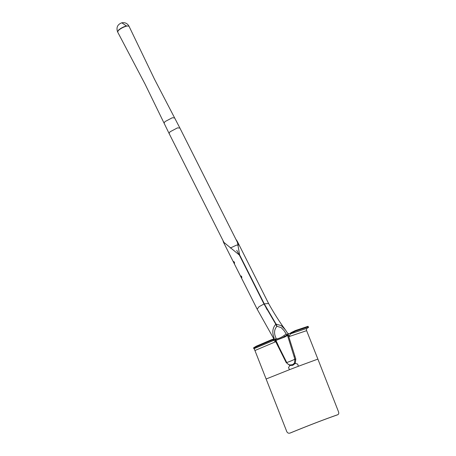<?xml version="1.0" encoding="UTF-8"?>
<svg xmlns="http://www.w3.org/2000/svg" width="456" height="456" viewBox="0 0 456 456"><rect width="100%" height="100%" fill="white"/><g stroke="black" fill="none" stroke-linecap="round" stroke-linejoin="round"><path stroke-width="0.68" d="M237.268 241.281L268.59 303.502L264.275 303.873L239.622 254.904L237.268 241.281L235.866 239.24M291.19 332.572L295.374 330.554L295.602 331.084L291.424 333.108L291.19 332.572L289.868 333.541L287.998 333.535L288.3 334.276L285.342 329.773L281.323 325.641L276.085 324.113L264.275 303.873M234.464 263.408L233.694 261.556M241.726 277.841L240.962 275.983M223.07 240.688L223.292 241.879L239.332 255.018L263.978 303.987L258.985 306.745L257.19 309.225L223.292 241.879M267.056 309.664L239.622 254.904M234.213 261.943L234.572 262.781M241.429 276.188L241.834 277.208M273.703 338.494L273.44 338.021L274.067 337.793C271.947 332.515 272.523 327.989 275.789 324.227L263.978 303.987M276.085 324.113L277.066 326.353L281.118 327.55L284.196 330.799L286.522 334.539L288.044 334.373L295.801 359.009L295.249 363.421L292.746 365.296L289.873 365.507L288.483 367.593L289.509 369.679L298.372 366.271L297.66 364.065L294.451 363.187L294.929 359.334L287.514 335.445L284.8 336.984L276.125 340.324L275.475 340.068L286.636 362.412C287.291 363.74 288.352 364.589 289.811 364.965L292.547 364.692L294.468 363.164L292.57 364.675M289.873 365.507L289.811 364.965L289.873 365.507L286.203 362.594L275.019 340.279L274.706 339.503L276 338.58L275.943 337.953C273.851 333.553 274.124 329.722 276.769 326.462L275.789 324.227M288.352 335.16L287.514 335.445L286.961 334.932L284.567 336.608C281.027 338.5 278.194 339.583 276.079 339.868L275.572 339.31L275.475 340.068L275.019 340.279L274.706 339.503L274.341 339.64L274.067 337.793M239.332 255.018L236.732 250.315M276 338.58L275.487 340.056L275.019 340.279L274.894 339.429M287.861 334.442L287.36 335.154M298.372 366.271L317.883 359.1L306.62 330.657L288.933 336.636L288.3 334.276M275.002 340.239L275.629 341.749L254.91 350.539L254.385 349.21M337.634 414.778L337.463 414.852C324.433 419.389 308.666 425.448 290.17 433.035L290.044 433.057C288.58 433.491 287.497 433.018 286.795 431.632L254.528 349.484L253.496 347.899L256.107 346.275L256.34 346.811L253.73 348.435M266.173 378.982L289.509 369.679M317.883 359.1L338.506 411.757C338.985 413.227 338.774 414.196 337.879 414.664L337.548 414.817M290.17 433.035L290.044 433.057C308.746 425.391 324.695 419.258 337.879 414.664L337.463 414.852M254.043 348.663L273.554 340.444M273.554 340.347L275.629 341.749M274.096 339.036L273.355 339.891M273.56 340.341L273.931 339.834C274.016 339.503 273.121 339.714 271.24 340.455L271.006 339.919L256.107 346.275M271.006 339.919C272.887 339.178 273.782 338.973 273.697 339.298M271.24 340.455L256.34 346.811M273.931 339.834L273.731 339.184M288.933 336.636L290.461 333.843L307.013 328.303L306.381 329.551L306.62 330.657M295.374 330.554L308 326.325L308.592 327.345L307.013 328.303M295.602 331.084L308.233 326.861L308 326.325M291.424 333.108L290.466 333.843L290.25 333.296M308.592 327.345L308.233 326.861M273.919 339.361L273.44 338.021L273.862 339.486M277.066 326.353L276.062 324.843M276.125 340.324L275.874 338.762C277.955 338.962 280.622 337.936 283.877 335.69L286.106 334.048M286.961 334.932L286.522 334.539M283.877 335.69L284.8 336.984M286.254 362.617C286.248 362.839 293.077 360.263 294.793 359.191L294.137 356.826M278.764 346.497L275.909 340.353L275.709 338.711M294.793 359.191L294.889 359.522L295.801 359.009M294.889 359.522L294.479 363.153M275.612 339.264L275.401 339.748L274.871 339.652L275.401 339.748L275.521 339.372M292.262 364.8L292.723 365.302M293.008 365.193L292.547 364.692L292.746 365.296M294.023 356.221L294.867 355.931M238.545 245.02L236.51 245.134L230.314 248.024M233.894 262.844L233.734 261.533L234.298 262.103L234.526 263.346L233.894 262.844M241.156 277.271L240.996 275.96L241.56 276.53L241.788 277.772L241.156 277.271M286.636 362.412L286.203 362.594L286.636 362.412M126.523 26.146C123.428 27.035 120.777 28.432 118.566 30.341L117.58 31.869C116.098 27.485 117.5 24.459 121.792 22.8L126.432 25.952L128.968 26.134L126.432 25.952C123.331 26.841 120.675 28.238 118.469 30.147L117.642 31.966M121.792 22.8C124.95 22.258 127.344 23.37 128.968 26.134L129.008 26.243M164.103 123.217L169.102 133.483L169.945 131.852L177.487 127.874L179.892 128.045L174.625 117.922L172.288 117.768L164.935 121.638L164.103 123.217L145.088 84.155L117.682 32.074M268.578 303.485C273.976 313.198 279.562 321.964 285.342 329.773M273.771 338.734L257.19 309.225M275.487 340.056L286.659 362.395C287.023 363.512 288.089 364.361 289.851 364.954L292.29 364.783M129.071 26.345L154.578 79.378L174.625 117.922M169.102 133.483L224.38 243.299M179.892 128.045L238.317 244.12"/></g></svg>
